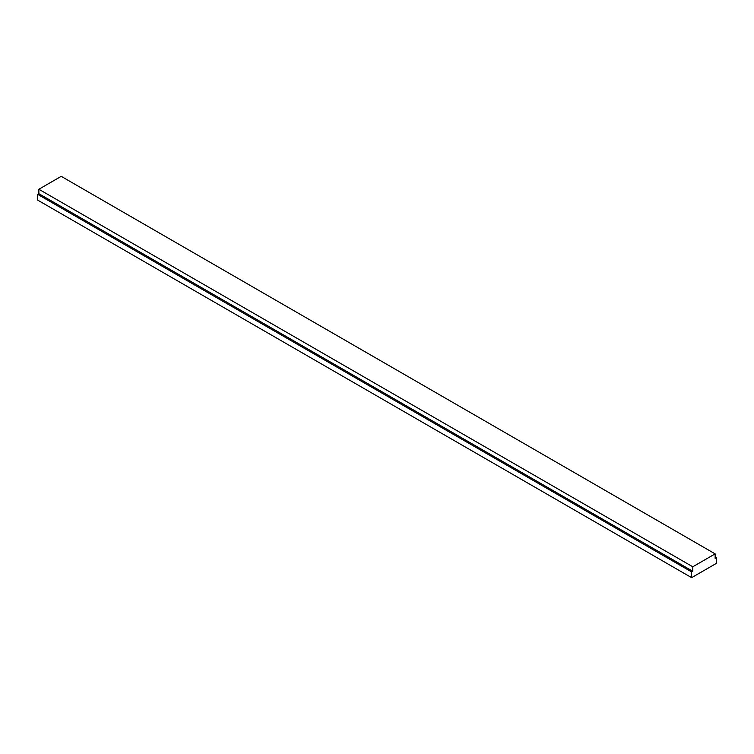 <?xml version="1.0" encoding="UTF-8"?>
<svg xmlns="http://www.w3.org/2000/svg" width="754" height="754" viewBox="0 0 754 754"><rect width="100%" height="100%" fill="white"/><g stroke="black" fill="none" stroke-linecap="round" stroke-linejoin="round"><path stroke-width="1.13" d="M691.625 577.658L37.7 200.121L37.7 194.372L38.859 193.703L38.859 189.254L61.215 176.342L715.141 553.879L692.785 566.791L692.785 571.249L691.625 571.909L691.625 577.658L716.3 563.408L716.3 557.668L715.141 558.337L715.141 553.879M715.141 556.999L716.3 557.668M37.7 194.372L691.625 571.909M38.859 193.703L692.785 571.249M38.859 189.254L692.785 566.791"/></g></svg>
